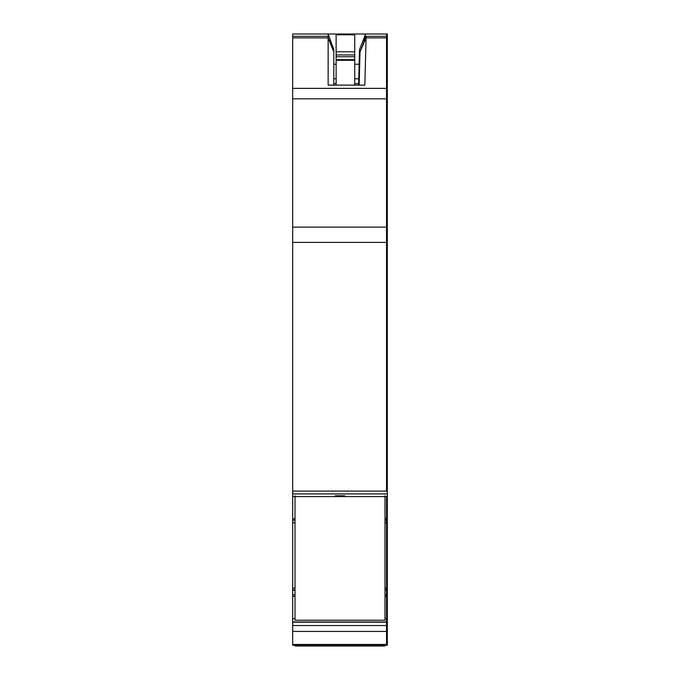 <?xml version="1.0" encoding="UTF-8"?>
<svg xmlns="http://www.w3.org/2000/svg" width="680" height="680" viewBox="0 0 680 680"><rect width="100%" height="100%" fill="white"/><g stroke="black" fill="none" stroke-linecap="round" stroke-linejoin="round"><path stroke-width="1.02" d="M384.99 588.106L387.32 588.106L387.32 589.858L386.537 590.096L386.537 588.106L386.537 589.858L384.99 589.858L387.32 589.858L387.32 645.226L292.68 645.226L292.68 644.444L386.537 644.444L386.537 631.431L386.537 644.444L292.68 644.444L292.68 618.621L295.01 618.621M295.01 596.326L292.68 596.326L292.68 618.621M292.68 596.326L292.68 594.762L295.01 594.762M295.01 520.2L292.68 520.2L292.68 522.869L295.01 522.869L292.68 522.869L292.68 594.762M292.68 520.2L292.68 518.823L295.01 518.823M292.68 493.697L292.68 518.823M292.68 493.91L387.32 493.927L292.68 493.927L292.68 34L328.151 34L333.795 49.512L328.151 34L292.68 34M387.32 588.106L387.32 522.869L386.537 522.869L386.537 588.106L386.537 522.852L384.99 522.852M384.99 590.096L386.537 590.096L386.537 621.979L292.68 621.979M387.32 631.431L386.537 631.431L386.537 621.979L386.537 625.54L292.68 625.54M363.8 42.254L365.627 34L386.537 34L328.151 34L328.168 36.38M359.15 85.127L360.026 51.833L366.129 36.329L386.537 36.329L386.537 34L386.537 37.893L387.32 37.893L387.32 34L386.537 34L387.32 34M365.568 37.757L364.514 40.443M366.129 36.329L366.087 37.893L360.026 51.833M387.32 493.91L387.32 88.374L386.537 88.374L386.537 37.893L386.537 98.829L386.537 88.374L292.68 88.374M292.68 36.329L328.151 36.329L328.151 85.127L364.846 85.127L366.087 37.893L386.537 37.893L386.537 36.329L387.32 36.329M292.68 227.137L386.537 227.137L386.537 98.829L292.68 98.829M387.32 491.087L386.537 491.087L386.537 98.829L387.32 98.829M387.32 242.411L386.537 242.411L386.537 491.087L292.68 491.087M387.32 493.706L387.32 496.527L386.537 496.527L386.537 522.852L386.537 496.527L384.99 496.527M333.795 49.512L333.795 51.842L329.647 40.443M358.589 85.127L359.524 49.504L359.133 64.252L354.739 64.252M359.524 49.504L365.44 34.476M333.795 85.127L333.795 51.842L328.151 37.893L292.68 37.893M333.795 78.769L336.124 78.769M354.739 78.769L358.76 78.769M333.795 83.64L336.124 83.64M354.739 83.64L358.632 83.64M336.124 34.791L336.124 59.628L354.739 59.628L336.124 59.628L336.124 85.127M354.739 34.791L336.124 34.773L354.739 34.773L354.739 85.127M336.124 56.737L354.739 56.737M384.99 495.762L384.99 620.211L295.01 620.211L295.01 496.579L384.99 496.579M295.01 495.762L295.01 496.579M344.658 495.762L335.342 495.762M384.99 645.226L384.99 646L295.01 646L295.01 645.226M387.32 522.869L384.99 522.869L387.32 522.869L387.32 518.823L384.99 518.823M387.32 88.374L387.32 37.893M387.32 496.527L387.32 518.823M387.32 227.137L386.537 227.137L386.537 242.411L292.68 242.411M387.32 625.54L386.537 625.54L386.537 631.431L292.68 631.431M387.32 596.326L386.537 596.326L386.537 621.979L387.32 621.979M384.99 596.326L386.537 596.326L386.537 590.155L387.32 590.155M387.32 590.096L384.99 590.155M295.01 522.852L292.68 522.852M292.68 588.106L295.01 588.106M292.68 589.866L295.01 589.866L292.68 589.858M292.68 590.096L295.01 590.096M292.68 590.155L295.01 590.155M384.99 594.762L387.32 594.762M384.99 618.621L387.32 618.621M292.68 622.183L387.32 622.183M364.191 39.805L364.76 39.805M295.01 496.527L292.68 496.527M387.32 520.2L384.99 520.2M333.795 64.252L336.124 64.252M359.286 58.489L359.89 56.959M336.124 60.299L354.739 60.299M336.124 51.791L354.739 51.791M361.887 47.107L363.69 42.526M336.124 54.944L354.739 54.944"/></g></svg>
